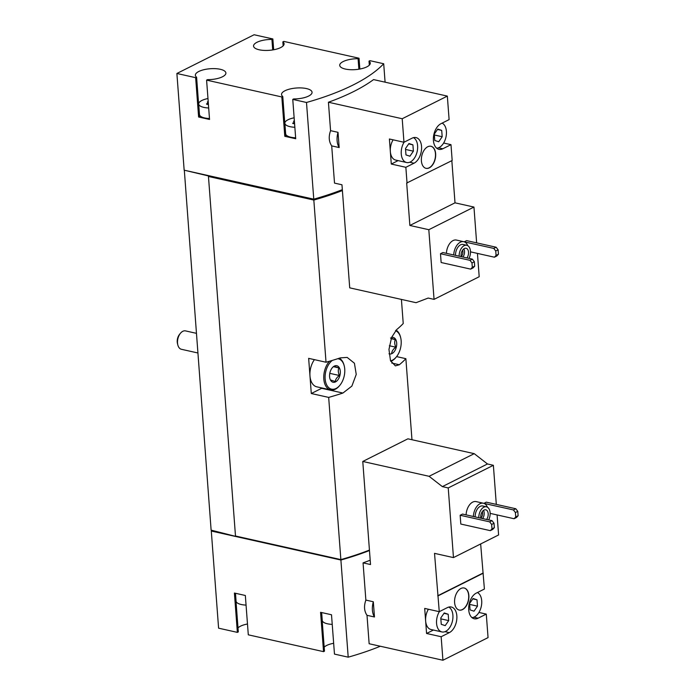 <?xml version="1.0" encoding="UTF-8"?>
<svg xmlns="http://www.w3.org/2000/svg" width="695" height="695" viewBox="0 0 695 695"><rect width="100%" height="100%" fill="white"/><g stroke="black" fill="none" stroke-linecap="round" stroke-linejoin="round"><path stroke-width="1.04" d="M235.483 593.278L236.065 601.097A14.135 4.995 -4.3 0 0 241.261 604.511A14.135 4.995 -4.3 0 0 246.056 605.102M321.655 612.556L322.245 620.383A14.135 4.995 -4.3 0 0 327.432 623.789A14.135 4.995 -4.3 0 0 332.236 624.379M466.093 514.856A11.78 7.185 -77.4 0 1 476.118 501.599L483.407 503.232A11.78 7.185 -77.4 0 1 487.421 507.194M460.151 515.256L460.811 524.047L490.322 530.65L492.694 529.451L494.353 527.661L494.023 523.266L492.034 520.668L462.522 514.065L460.151 515.256L489.662 521.858L492.034 520.668M428.398 609.246A12.962 7.906 102.6 0 0 425.635 620.948L424.697 608.42L439.266 611.678L434.523 553.359L453.47 557.599L498.602 534.959L497.099 514.934M496.308 504.388L493.372 465.294L487.482 463.973L474.225 453.661L407.904 438.823L362.773 461.463L370.522 564.54L363.059 562.872L365.865 600.089C363.78 606.031 364.154 611.105 367.003 615.318L369.141 643.744L442.923 660.25L441.151 636.733L426.574 633.475L433.419 630.044M453.47 557.599L448.232 487.933L493.372 465.294M513.414 509.939L483.902 503.371L486.274 502.146L515.794 508.749L517.784 511.355L515.403 512.545L513.414 509.939L515.794 508.749M340.897 560.031L348.204 657.175L334.469 654.099L331.506 614.762L320.577 612.312L323.54 651.649L248.297 634.822L245.335 595.485L234.406 593.035L237.36 632.372L218.595 628.176L211.297 531.041L340.897 560.031A183.767 64.956 -4.3 0 0 369.471 550.518M348.204 657.175A183.767 64.956 -4.3 0 0 380.313 646.246M370.2 560.196A183.767 64.956 175.7 0 1 363.059 562.872M446.425 253.336A11.78 7.185 -77.4 0 1 456.45 240.07L463.739 241.704A11.78 7.185 -77.4 0 1 467.761 245.674M440.482 253.727L441.143 262.519L470.663 269.121L473.034 267.931L474.694 266.142L474.364 261.746L472.374 259.139L442.863 252.537L440.482 253.727L469.994 260.33L472.374 259.139M403.969 142.258L389.4 138.991L391.285 164.046L405.854 167.304L414.02 163.212A13.431 8.192 -77.4 0 0 421.535 149.425A13.431 8.192 -77.4 0 0 416.01 137.584A13.431 8.192 -77.4 0 0 412.135 138.157L403.969 142.258L402.205 118.741L328.431 102.235L330.568 130.66L338.022 132.328L339.169 147.557L331.706 145.889L334.512 183.106L341.966 184.774L349.715 287.852L416.036 302.69L428.172 298.059L434.054 299.371L479.194 276.732L477.439 253.406M476.64 242.868L473.955 207.067L455.008 202.827L451.837 160.667M434.054 299.371L428.815 229.706L473.955 207.067M470.48 251.851L494.414 257.202L496.074 255.412L495.743 251.017L493.754 248.41L464.243 241.851M464.243 241.808L466.614 240.618L496.126 247.22L498.115 249.826L495.743 251.017M428.815 229.706L409.868 225.467L406.679 183.054L452.176 160.493L450.986 144.664L443.636 143.022M450.986 144.664L442.828 148.765A13.431 8.192 -77.4 0 1 438.953 149.338A13.431 8.192 -77.4 0 1 433.428 137.497A13.431 8.192 -77.4 0 1 440.943 123.71L449.109 119.61L447.337 96.101L373.562 79.595A183.767 64.956 175.7 0 1 328.431 102.235M407.044 183.133L405.854 167.304M421.396 160.884A11.311 6.898 102.6 0 0 426.052 168.346A11.311 6.898 102.6 0 0 435.252 158.816A11.311 6.898 102.6 0 0 430.987 146.271A11.311 6.898 102.6 0 0 421.396 160.884M402.205 118.741L447.337 96.101M273.674 49.762L272.857 38.946L254.092 34.75L176.886 73.479L195.651 77.675L198.614 117.012L209.542 119.462L206.589 80.125L281.831 96.953L284.785 136.298L295.714 138.739L292.76 99.402L306.495 102.478L313.766 199.17A183.767 64.956 -4.3 0 0 342.34 189.666M306.495 102.478A183.767 64.956 -4.3 0 0 383.701 63.749L385.082 82.166M330.568 130.66C328.483 136.602 328.865 141.676 331.706 145.889M207.97 98.534A14.135 4.995 -4.3 0 0 198.692 103.981A14.135 4.995 -4.3 0 0 203.878 107.395A14.135 4.995 -4.3 0 0 208.682 107.986M208.404 104.328A2.311 0.817 -4.3 0 0 208.04 104.363A1.321 0.469 -4.3 0 1 206.554 104.007A1.321 0.469 -4.3 0 1 207.127 103.572A2.311 0.817 -4.3 0 0 208.135 102.808A2.311 0.817 -4.3 0 0 207.666 102.365A1.321 0.469 -4.3 0 1 207.388 102.113A1.321 0.469 -4.3 0 1 208.205 101.609M294.141 117.811A14.135 4.995 -4.3 0 0 284.863 123.258A14.135 4.995 -4.3 0 0 290.05 126.672A14.135 4.995 -4.3 0 0 294.854 127.263M294.576 123.614A2.311 0.817 -4.3 0 0 294.211 123.641A1.321 0.469 -4.3 0 1 292.725 123.293A1.321 0.469 -4.3 0 1 293.299 122.85A2.311 0.817 -4.3 0 0 294.306 122.085A2.311 0.817 -4.3 0 0 293.837 121.642A1.321 0.469 -4.3 0 1 293.568 121.39A1.321 0.469 -4.3 0 1 294.376 120.887M184.314 170.214L208.57 175.965L208.457 176.478L313.827 200.056L326.024 362.243L308.649 358.351L311.291 393.518L328.674 397.401L340.863 559.597A183.767 64.956 -4.3 0 0 369.436 550.084M401.415 299.415L403.23 323.514A183.767 64.956 175.7 0 1 396.68 329.586L391.598 337.414L388.965 349.472L390.494 360.609L395.359 365.883L399.33 364.753A183.767 64.956 -4.3 0 0 405.871 358.681L411.97 439.735M313.827 200.056A183.767 64.956 -4.3 0 0 342.4 190.543M328.674 397.401A183.767 64.956 -4.3 0 0 342.913 393.049L351.879 386.099L356.24 374.423L354.415 363.224L347.161 357.412L340.263 357.89A183.767 64.956 175.7 0 1 326.024 362.243M405.871 358.681L396.602 356.605M208.457 176.478L235.492 536.019L340.863 559.597M184.34 170.475L211.124 530.137L235.674 536.384L340.35 559.805A183.767 64.956 -4.3 0 0 363.581 552.299M359.845 69.048L359.028 58.224L283.786 41.396L282.848 41.865L283.152 45.879M383.701 63.749L369.966 60.674L369.019 61.143L369.323 65.156M176.886 73.479L184.158 170.179L313.766 199.17M311.291 393.518L321.681 388.305A18.852 11.494 102.6 0 0 322.193 388.027M337.753 358.707A15.551 9.487 -77.4 0 1 344.233 365.891A15.551 9.487 -77.4 0 1 339.898 385.265L339.464 385.786A16.489 10.06 -77.4 0 1 335.364 389.2A16.489 10.06 -77.4 0 1 330.612 389.912L316.764 386.82A16.489 10.06 -77.4 0 1 309.97 375.934A16.489 10.06 -77.4 0 1 314.418 359.645M359.028 58.224L358.09 58.701A15.316 5.412 -4.3 0 0 339.725 65.365A15.316 5.412 -4.3 0 0 355.397 69.613A15.316 5.412 -4.3 0 0 370.27 63.071A15.316 5.412 -4.3 0 0 369.019 61.143M272.857 38.946L271.919 39.424A15.316 5.412 -4.3 0 0 253.553 46.087A15.316 5.412 -4.3 0 0 269.226 50.335A15.316 5.412 -4.3 0 0 284.09 43.794A15.316 5.412 -4.3 0 0 282.848 41.865M206.589 80.125L207.527 79.647A15.316 5.412 -4.3 0 0 225.892 72.984A15.316 5.412 -4.3 0 0 210.22 68.736A15.316 5.412 -4.3 0 0 195.356 75.277A15.316 5.412 -4.3 0 0 196.598 77.206L195.651 77.675M292.76 99.402L293.698 98.933A15.316 5.412 -4.3 0 0 312.064 92.261A15.316 5.412 -4.3 0 0 296.391 88.013A15.316 5.412 -4.3 0 0 281.527 94.563A15.316 5.412 -4.3 0 0 282.769 96.483L281.831 96.953M313.219 199.048L313.28 199.821A183.767 64.956 -4.3 0 0 342.366 190.083M208.604 176.4L313.28 199.821M211.888 530.737L211.297 531.041M333.652 643.283A15.316 5.412 -4.3 0 0 324.174 647.167M321.568 612.538L324.478 651.18L323.54 651.649M247.481 624.006A15.316 5.412 -4.3 0 0 238.003 627.889M235.396 593.261L238.307 631.903L237.36 632.372M271.919 39.424L272.709 49.927M198.614 117.012L199.552 116.543L196.598 77.206M198.692 103.981L199.482 114.527A14.135 4.995 -4.3 0 0 204.669 117.941A14.135 4.995 -4.3 0 0 209.473 118.532M284.785 136.298L285.723 135.82L282.769 96.483M284.863 123.258L285.654 133.814A14.135 4.995 -4.3 0 0 290.849 137.219A14.135 4.995 -4.3 0 0 295.644 137.81M358.09 58.701L358.881 69.213M338.022 132.328A15.316 9.339 102.6 0 0 339.169 147.557M409.868 225.467L455.008 202.827M391.285 164.046L398.122 160.614M393.109 139.825A12.962 7.906 102.6 0 0 390.338 151.519A12.962 7.906 102.6 0 0 395.672 160.067L406.61 162.517A12.962 7.906 102.6 0 0 416.904 152.587A12.962 7.906 102.6 0 0 413.447 137.653M470.663 269.121L472.313 267.332L471.983 262.936L469.994 260.33M471.983 262.936L474.364 261.746M472.313 267.332L474.694 266.142M493.754 248.41L496.126 247.22M494.414 257.202L496.786 256.012L498.445 254.222L498.115 249.826M496.074 255.412L498.445 254.222M459.134 256.177A8.957 5.464 -77.4 0 1 466.762 245.274A8.957 5.464 -77.4 0 1 469.021 258.392M462.653 250.113A4.743 2.893 -77.4 0 1 461.193 256.629A5.89 3.597 -77.4 0 1 462.305 250.652A5.89 3.597 -77.4 0 1 466.093 248.263A5.89 3.597 -77.4 0 1 468.517 252.042A5.89 3.597 -77.4 0 1 466.962 257.932M455.494 255.36A8.957 5.464 -77.4 0 1 463.122 244.466L466.762 245.274M453.713 254.961A11.78 7.185 -77.4 0 1 463.739 241.704M425.966 168.32A11.311 6.898 102.6 0 0 435.07 158.773A11.311 6.898 102.6 0 0 430.9 146.254M404.082 142.197A12.962 7.906 102.6 0 0 401.267 153.969A12.962 7.906 102.6 0 0 406.61 162.517M413.386 151.18L412.908 144.838L408.955 143.526L405.489 148.556L405.967 154.907L409.911 156.21L413.386 151.18L405.55 149.425M436.66 148.183A12.962 7.906 102.6 0 0 446.407 131.329A12.962 7.906 102.6 0 0 442.098 123.128M442.185 136.733L441.707 130.391L437.763 129.079L434.288 134.109L434.766 140.46L438.719 141.763L442.185 136.733L434.358 134.978M437.503 129.444L441.707 130.391M408.703 143.891L412.908 144.838M463.86 248.853A5.89 3.597 -77.4 0 1 462.957 257.028M473.79 617.221L478.117 618.194A13.431 8.192 102.6 0 1 474.251 618.767A13.431 8.192 102.6 0 1 468.725 606.926A13.431 8.192 102.6 0 1 476.24 593.139L484.406 589.039L480.653 543.968M478.933 612.451L486.283 614.093L488.055 637.61L442.923 660.25M439.379 611.626A12.962 7.906 102.6 0 0 436.564 623.389A12.962 7.906 102.6 0 0 441.907 631.937L430.969 629.496A12.962 7.906 102.6 0 1 425.635 620.948L426.574 633.475M448.232 487.933L442.35 486.613L429.093 476.301L362.773 461.463M373.319 601.757A15.316 9.339 102.6 0 0 374.466 616.986L373.319 601.757L365.865 600.089M374.466 616.986L367.003 615.318M429.093 476.301L474.225 453.661M442.35 486.613L487.482 463.973M454.608 602.617A11.311 6.898 102.6 0 0 459.265 610.08A11.311 6.898 102.6 0 0 468.465 600.549A11.311 6.898 102.6 0 0 464.208 588.005A11.311 6.898 102.6 0 0 454.608 602.617M438.076 595.858L483.216 573.219M444.991 631.668L449.318 632.641A13.431 8.192 102.6 0 0 456.832 618.845A13.431 8.192 102.6 0 0 451.307 607.004A13.431 8.192 102.6 0 0 447.432 607.586L439.266 611.678M449.318 632.641L441.151 636.733M478.117 618.194L486.283 614.093M437.711 595.78L482.851 573.132M441.907 631.937A12.962 7.906 102.6 0 0 452.202 622.016A12.962 7.906 102.6 0 0 448.744 607.082M448.683 620.609L448.205 614.258L444.253 612.955L440.778 617.985L441.256 624.327L445.208 625.639L448.683 620.609L440.847 618.854M471.957 617.603A12.962 7.906 102.6 0 0 481.705 600.749A12.962 7.906 102.6 0 0 477.395 592.557M477.482 606.162L477.005 599.811L473.06 598.499L469.585 603.538L470.063 609.88L474.007 611.192L477.482 606.162L469.646 604.407M472.8 598.873L477.005 599.811M444.001 613.32L448.205 614.258M490.322 530.65L491.982 528.86L491.652 524.464L489.662 521.858M491.652 524.464L494.023 523.266M491.982 528.86L494.353 527.661M490.149 513.379L514.074 518.731L516.455 517.54L518.114 515.751L517.784 511.355M514.074 518.731L515.733 516.941L518.114 515.751M515.733 516.941L515.403 512.545M459.178 610.054A11.311 6.898 102.6 0 0 468.282 600.506A11.311 6.898 102.6 0 0 464.112 587.987M478.803 517.706A8.957 5.464 -77.4 0 1 486.43 506.803A8.957 5.464 -77.4 0 1 488.689 519.912M482.313 511.633A4.743 2.893 -77.4 0 1 480.853 518.149A5.89 3.597 -77.4 0 1 481.965 512.172A5.89 3.597 -77.4 0 1 485.762 509.791A5.89 3.597 -77.4 0 1 488.177 513.562A5.89 3.597 -77.4 0 1 486.63 519.452M475.154 516.889A8.957 5.464 -77.4 0 1 482.782 505.986L486.43 506.803M473.373 516.489A11.78 7.185 -77.4 0 1 483.407 503.232M483.529 510.373A5.89 3.597 -77.4 0 1 482.617 518.557M197.806 352.956L181.412 349.29A9.426 5.751 -77.4 0 1 177.833 344.998L177.477 343.591A7.402 4.518 -77.4 0 1 179.545 334.373L180.465 333.261A9.426 5.751 -77.4 0 1 185.522 330.898L196.329 333.313M177.833 344.998A9.426 5.751 -77.4 0 1 180.465 333.261M335.529 381.894A8.479 5.178 -77.4 0 1 329.864 378.393A8.479 5.178 -77.4 0 1 332.236 367.829A8.479 5.178 -77.4 0 1 340.046 369.723A8.479 5.178 -77.4 0 1 335.529 381.894M334.121 366.317L338.856 367.89C337.952 370.174 338.144 372.711 339.429 375.5C336.945 377.255 335.555 379.27 335.259 381.538L330.525 379.965M339.898 385.265A15.551 9.487 -77.4 0 1 336.024 388.488A15.551 9.487 -77.4 0 1 325.251 379.983A15.551 9.487 -77.4 0 1 332.384 360.384M330.612 389.912A16.489 10.06 -77.4 0 1 323.766 378.236A16.489 10.06 -77.4 0 1 329.473 361.252M339.23 358.229A16.489 10.06 -77.4 0 1 344.068 365.24L344.233 365.891M391.58 337.457A8.479 5.178 -77.4 0 1 396.732 343.608A8.479 5.178 -77.4 0 1 391.945 353.59A8.479 5.178 -77.4 0 1 388.991 353.798M390.538 338.013L395.273 339.586C394.369 341.879 394.56 344.416 395.846 347.196C393.361 348.951 391.98 350.966 391.676 353.242M395.507 330.733A15.551 9.487 -77.4 0 1 400.65 337.588A15.551 9.487 -77.4 0 1 396.315 356.961A15.551 9.487 -77.4 0 1 392.449 360.184A15.551 9.487 -77.4 0 1 390.59 360.853M396.315 356.961L395.889 357.482A16.489 10.06 -77.4 0 1 391.78 360.905A16.489 10.06 -77.4 0 1 390.798 361.322M396.054 330.151A16.489 10.06 -77.4 0 1 400.485 336.936L400.65 337.588M391.129 338.656L395.273 339.586M389.365 345.745L395.846 347.196M333.591 366.708L338.856 367.89M329.786 373.345L339.429 375.5M342.913 393.049L321.681 388.305M399.33 364.753L391.745 363.051M293.36 123.632L293.299 122.85M207.188 104.354L207.127 103.572M442.828 148.765L438.493 147.792M414.02 163.212L409.694 162.248M294.428 123.623L294.306 122.085M208.248 104.346L208.135 102.808"/></g></svg>
